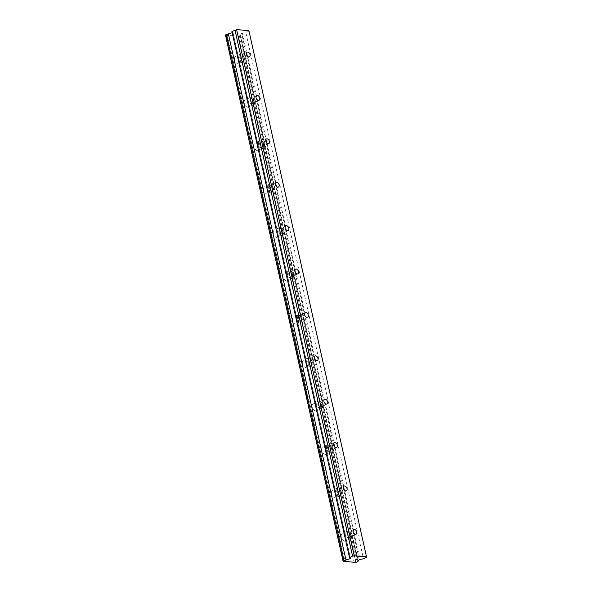<?xml version="1.0" encoding="UTF-8"?>
<svg xmlns="http://www.w3.org/2000/svg" width="592" height="592" viewBox="0 0 592 592"><rect width="100%" height="100%" fill="white"/><g stroke="black" fill="none" stroke-linecap="round" stroke-linejoin="round"><path stroke-width="0.44" stroke-dasharray="2.96 2.22" d="M243.978 57.824A2.612 1.695 62.6 0 0 240.929 55.352A2.612 1.695 62.6 0 0 240.285 57.52A2.612 1.695 62.6 0 0 243.334 59.992A2.612 1.695 62.6 0 0 243.978 57.824M350.679 535.168A2.612 1.695 62.6 0 0 347.63 532.696A2.612 1.695 62.6 0 0 346.986 534.857A2.612 1.695 62.6 0 0 350.035 537.329A2.612 1.695 62.6 0 0 350.679 535.168M340.977 491.767A2.612 1.695 62.6 0 0 337.928 489.303A2.612 1.695 62.6 0 0 337.285 491.464A2.612 1.695 62.6 0 0 340.333 493.935A2.612 1.695 62.6 0 0 340.977 491.767M331.276 448.373A2.612 1.695 62.6 0 0 328.227 445.902A2.612 1.695 62.6 0 0 327.583 448.07A2.612 1.695 62.6 0 0 330.632 450.542A2.612 1.695 62.6 0 0 331.276 448.373M321.574 404.98A2.612 1.695 62.6 0 0 318.526 402.508A2.612 1.695 62.6 0 0 317.882 404.676A2.612 1.695 62.6 0 0 320.931 407.148A2.612 1.695 62.6 0 0 321.574 404.98M311.88 361.586A2.612 1.695 62.6 0 0 308.824 359.115A2.612 1.695 62.6 0 0 308.18 361.283A2.612 1.695 62.6 0 0 311.237 363.754A2.612 1.695 62.6 0 0 311.88 361.586M302.179 318.193A2.612 1.695 62.6 0 0 299.13 315.721A2.612 1.695 62.6 0 0 298.486 317.889A2.612 1.695 62.6 0 0 301.535 320.353A2.612 1.695 62.6 0 0 302.179 318.193M292.478 274.799A2.612 1.695 62.6 0 0 289.429 272.327A2.612 1.695 62.6 0 0 288.785 274.488A2.612 1.695 62.6 0 0 291.834 276.96A2.612 1.695 62.6 0 0 292.478 274.799M282.776 231.405A2.612 1.695 62.6 0 0 279.727 228.934A2.612 1.695 62.6 0 0 279.084 231.095A2.612 1.695 62.6 0 0 282.132 233.566A2.612 1.695 62.6 0 0 282.776 231.405M273.075 188.012A2.612 1.695 62.6 0 0 270.026 185.54A2.612 1.695 62.6 0 0 269.382 187.701A2.612 1.695 62.6 0 0 272.431 190.173A2.612 1.695 62.6 0 0 273.075 188.012M263.381 144.611A2.612 1.695 62.6 0 0 260.325 142.139A2.612 1.695 62.6 0 0 259.681 144.307A2.612 1.695 62.6 0 0 262.737 146.779A2.612 1.695 62.6 0 0 263.381 144.611M253.679 101.217A2.612 1.695 62.6 0 0 250.631 98.746A2.612 1.695 62.6 0 0 249.987 100.914A2.612 1.695 62.6 0 0 253.036 103.385A2.612 1.695 62.6 0 0 253.679 101.217M356.066 562.4L238.458 36.238L240.345 35.557L357.864 561.327M240.345 35.557A1.68 0.481 -12.6 0 1 240.152 35.394A1.68 0.481 -12.6 0 1 240.604 34.928A1.68 0.481 -12.6 0 1 240.67 34.898L241.691 33.433L359.3 559.595M234.558 59.873A4.063 2.634 -117.4 0 1 235.557 56.506A4.063 2.634 -117.4 0 1 240.3 60.347A4.063 2.634 -117.4 0 1 239.301 63.714A4.063 2.634 -117.4 0 1 234.558 59.873M239.257 57.431A4.063 2.634 -117.4 0 1 240.263 54.064A4.063 2.634 -117.4 0 1 245.007 57.912A4.063 2.634 -117.4 0 1 244 61.279A4.063 2.634 -117.4 0 1 239.257 57.431M341.251 537.218A4.063 2.634 -117.4 0 1 342.257 533.851A4.063 2.634 -117.4 0 1 347.001 537.691A4.063 2.634 -117.4 0 1 345.994 541.058A4.063 2.634 -117.4 0 1 341.251 537.218M345.957 534.776A4.063 2.634 -117.4 0 1 346.956 531.409A4.063 2.634 -117.4 0 1 351.7 535.249A4.063 2.634 -117.4 0 1 350.701 538.616A4.063 2.634 -117.4 0 1 345.957 534.776M331.55 493.817A4.063 2.634 -117.4 0 1 332.556 490.45A4.063 2.634 -117.4 0 1 337.299 494.298A4.063 2.634 -117.4 0 1 336.293 497.665A4.063 2.634 -117.4 0 1 331.55 493.817M336.256 491.382A4.063 2.634 -117.4 0 1 337.262 488.015A4.063 2.634 -117.4 0 1 342.006 491.856A4.063 2.634 -117.4 0 1 340.999 495.223A4.063 2.634 -117.4 0 1 336.256 491.382M321.856 450.423A4.063 2.634 -117.4 0 1 322.855 447.056A4.063 2.634 -117.4 0 1 327.598 450.904A4.063 2.634 -117.4 0 1 326.599 454.271A4.063 2.634 -117.4 0 1 321.856 450.423M326.555 447.981A4.063 2.634 -117.4 0 1 327.561 444.614A4.063 2.634 -117.4 0 1 332.304 448.462A4.063 2.634 -117.4 0 1 331.298 451.829A4.063 2.634 -117.4 0 1 326.555 447.981M312.154 407.03A4.063 2.634 -117.4 0 1 313.153 403.663A4.063 2.634 -117.4 0 1 317.897 407.511A4.063 2.634 -117.4 0 1 316.898 410.878A4.063 2.634 -117.4 0 1 312.154 407.03M316.861 404.588A4.063 2.634 -117.4 0 1 317.86 401.221A4.063 2.634 -117.4 0 1 322.603 405.069A4.063 2.634 -117.4 0 1 321.604 408.436A4.063 2.634 -117.4 0 1 316.861 404.588M302.453 363.636A4.063 2.634 -117.4 0 1 303.452 360.269A4.063 2.634 -117.4 0 1 308.195 364.11A4.063 2.634 -117.4 0 1 307.196 367.477A4.063 2.634 -117.4 0 1 302.453 363.636M307.159 361.194A4.063 2.634 -117.4 0 1 308.158 357.827A4.063 2.634 -117.4 0 1 312.902 361.675A4.063 2.634 -117.4 0 1 311.903 365.042A4.063 2.634 -117.4 0 1 307.159 361.194M292.751 320.242A4.063 2.634 -117.4 0 1 293.758 316.875A4.063 2.634 -117.4 0 1 298.501 320.716A4.063 2.634 -117.4 0 1 297.495 324.083A4.063 2.634 -117.4 0 1 292.751 320.242M297.458 317.8A4.063 2.634 -117.4 0 1 298.457 314.433A4.063 2.634 -117.4 0 1 303.2 318.274A4.063 2.634 -117.4 0 1 302.201 321.641A4.063 2.634 -117.4 0 1 297.458 317.8M283.057 276.849A4.063 2.634 -117.4 0 1 284.056 273.482A4.063 2.634 -117.4 0 1 288.8 277.322A4.063 2.634 -117.4 0 1 287.801 280.689A4.063 2.634 -117.4 0 1 283.057 276.849M287.756 274.407A4.063 2.634 -117.4 0 1 288.763 271.04A4.063 2.634 -117.4 0 1 293.506 274.88A4.063 2.634 -117.4 0 1 292.5 278.247A4.063 2.634 -117.4 0 1 287.756 274.407M273.356 233.455A4.063 2.634 -117.4 0 1 274.355 230.088A4.063 2.634 -117.4 0 1 279.098 233.929A4.063 2.634 -117.4 0 1 278.099 237.296A4.063 2.634 -117.4 0 1 273.356 233.455M278.055 231.013A4.063 2.634 -117.4 0 1 279.061 227.646A4.063 2.634 -117.4 0 1 283.805 231.487A4.063 2.634 -117.4 0 1 282.798 234.854A4.063 2.634 -117.4 0 1 278.055 231.013M263.655 190.054A4.063 2.634 -117.4 0 1 264.654 186.687A4.063 2.634 -117.4 0 1 269.397 190.535A4.063 2.634 -117.4 0 1 268.398 193.902A4.063 2.634 -117.4 0 1 263.655 190.054M268.361 187.62A4.063 2.634 -117.4 0 1 269.36 184.253A4.063 2.634 -117.4 0 1 274.103 188.093A4.063 2.634 -117.4 0 1 273.104 191.46A4.063 2.634 -117.4 0 1 268.361 187.62M253.953 146.661A4.063 2.634 -117.4 0 1 254.96 143.294A4.063 2.634 -117.4 0 1 259.703 147.142A4.063 2.634 -117.4 0 1 258.697 150.509A4.063 2.634 -117.4 0 1 253.953 146.661M258.66 144.219A4.063 2.634 -117.4 0 1 259.659 140.852A4.063 2.634 -117.4 0 1 264.402 144.7A4.063 2.634 -117.4 0 1 263.403 148.067A4.063 2.634 -117.4 0 1 258.66 144.219M244.252 103.267A4.063 2.634 -117.4 0 1 245.258 99.9A4.063 2.634 -117.4 0 1 250.002 103.748A4.063 2.634 -117.4 0 1 248.995 107.115A4.063 2.634 -117.4 0 1 244.252 103.267M248.958 100.825A4.063 2.634 -117.4 0 1 249.957 97.458A4.063 2.634 -117.4 0 1 254.701 101.306A4.063 2.634 -117.4 0 1 253.702 104.673A4.063 2.634 -117.4 0 1 248.958 100.825M248.884 30.621L248.921 31.102L245.865 32.693L241.691 33.433M238.458 36.238L238.11 36.208A1.68 0.481 -12.6 0 0 236.511 36.082L354.127 562.237M225.485 35.165L225.833 35.194A1.68 0.481 -12.6 0 1 227.432 35.328L236.511 36.082M231.916 31.531L232.945 32.397L232.182 32.752M248.921 31.102L366.537 557.264M355.718 562.37L238.11 36.208M227.432 35.328L345.04 561.482M225.833 35.194L343.449 561.357M232.464 32.671L349.887 557.99M245.865 32.693L363.473 558.848M240.67 34.898L358.278 561.053M239.42 36.038L357.028 562.2M350.531 558.522L232.922 32.36M242.387 33.145L360.003 559.307M247.005 52.2L240.929 55.352M353.705 529.544L347.63 532.696M344.004 486.143L337.928 489.303M334.302 442.749L328.227 445.902M324.601 399.356L318.526 402.508M314.907 355.962L308.824 359.115M305.206 312.569L299.13 315.721M295.504 269.175L289.429 272.327M285.803 225.781L279.727 228.934M276.101 182.388L270.026 185.54M266.407 138.987L260.325 142.139M256.706 95.593L250.631 98.746M240.152 35.394L357.76 561.556M240.263 54.064L235.557 56.506M346.956 531.409L342.257 533.851M337.262 488.015L332.556 490.45M327.561 444.614L322.855 447.056M317.86 401.221L313.153 403.663M308.158 357.827L303.452 360.269M298.457 314.433L293.758 316.875M288.763 271.04L284.056 273.482M279.061 227.646L274.355 230.088M269.36 184.253L264.654 186.687M259.659 140.852L254.96 143.294M249.957 97.458L245.258 99.9M249.41 56.839L243.334 59.992M356.11 534.176L350.035 537.329M346.409 490.783L340.333 493.935M336.707 447.389L330.632 450.542M327.006 403.996L320.931 407.148M317.312 360.602L311.237 363.754M307.611 317.201L301.535 320.353M297.909 273.807L291.834 276.96M288.208 230.414L282.132 233.566M278.506 187.02L272.431 190.173M268.812 143.627L262.737 146.779M259.111 100.233L253.036 103.385M244 61.279L239.301 63.714M350.701 538.616L345.994 541.058M340.999 495.223L336.293 497.665M331.298 451.829L326.599 454.271M321.604 408.436L316.898 410.878M311.903 365.042L307.196 367.477M302.201 321.641L297.495 324.083M292.5 278.247L287.801 280.689M282.798 234.854L278.099 237.296M273.104 191.46L268.398 193.902M263.403 148.067L258.697 150.509M253.702 104.673L248.995 107.115M232.945 32.397L350.553 558.552"/><path stroke-width="0.89" d="M250.053 54.671A2.612 1.695 62.6 0 0 247.005 52.2A2.612 1.695 62.6 0 0 246.361 54.368A2.612 1.695 62.6 0 0 249.41 56.839A2.612 1.695 62.6 0 0 250.053 54.671M356.754 532.016A2.612 1.695 62.6 0 0 353.705 529.544A2.612 1.695 62.6 0 0 353.061 531.705A2.612 1.695 62.6 0 0 356.11 534.176A2.612 1.695 62.6 0 0 356.754 532.016M347.053 488.615A2.612 1.695 62.6 0 0 344.004 486.143A2.612 1.695 62.6 0 0 343.36 488.311A2.612 1.695 62.6 0 0 346.409 490.783A2.612 1.695 62.6 0 0 347.053 488.615M337.351 445.221A2.612 1.695 62.6 0 0 334.302 442.749A2.612 1.695 62.6 0 0 333.659 444.918A2.612 1.695 62.6 0 0 336.707 447.389A2.612 1.695 62.6 0 0 337.351 445.221M327.65 401.827A2.612 1.695 62.6 0 0 324.601 399.356A2.612 1.695 62.6 0 0 323.957 401.524A2.612 1.695 62.6 0 0 327.006 403.996A2.612 1.695 62.6 0 0 327.65 401.827M317.956 358.434A2.612 1.695 62.6 0 0 314.907 355.962A2.612 1.695 62.6 0 0 314.263 358.13A2.612 1.695 62.6 0 0 317.312 360.602A2.612 1.695 62.6 0 0 317.956 358.434M308.254 315.04A2.612 1.695 62.6 0 0 305.206 312.569A2.612 1.695 62.6 0 0 304.562 314.729A2.612 1.695 62.6 0 0 307.611 317.201A2.612 1.695 62.6 0 0 308.254 315.04M298.553 271.647A2.612 1.695 62.6 0 0 295.504 269.175A2.612 1.695 62.6 0 0 294.86 271.336A2.612 1.695 62.6 0 0 297.909 273.807A2.612 1.695 62.6 0 0 298.553 271.647M288.852 228.253A2.612 1.695 62.6 0 0 285.803 225.781A2.612 1.695 62.6 0 0 285.159 227.942A2.612 1.695 62.6 0 0 288.208 230.414A2.612 1.695 62.6 0 0 288.852 228.253M279.15 184.852A2.612 1.695 62.6 0 0 276.101 182.388A2.612 1.695 62.6 0 0 275.458 184.549A2.612 1.695 62.6 0 0 278.506 187.02A2.612 1.695 62.6 0 0 279.15 184.852M269.456 141.458A2.612 1.695 62.6 0 0 266.407 138.987A2.612 1.695 62.6 0 0 265.764 141.155A2.612 1.695 62.6 0 0 268.812 143.627A2.612 1.695 62.6 0 0 269.456 141.458M259.755 98.065A2.612 1.695 62.6 0 0 256.706 95.593A2.612 1.695 62.6 0 0 256.062 97.761A2.612 1.695 62.6 0 0 259.111 100.233A2.612 1.695 62.6 0 0 259.755 98.065M357.864 561.327L357.953 561.719A1.68 0.481 -12.6 0 1 357.76 561.556A1.68 0.481 -12.6 0 1 358.212 561.09A1.68 0.481 -12.6 0 1 358.278 561.053L359.455 559.462L363.473 558.848L366.537 557.264L366.5 556.776L354.223 555.762L236.615 29.6L248.884 30.621L366.5 556.776M343.101 561.327L225.485 35.165L226.388 34.403L344.004 560.557L343.079 561.038L343.449 561.357A1.68 0.481 -12.6 0 1 345.04 561.482L354.127 562.237A1.68 0.481 -12.6 0 1 355.718 562.37L357.953 561.719M232.182 32.752L228.357 33.877A1.68 0.481 -12.6 0 1 226.388 34.403M236.615 29.6L231.916 31.531L349.524 557.694L350.553 558.552L345.965 560.032A1.68 0.481 -12.6 0 1 344.004 560.557M354.223 555.762L352.58 556.11L234.972 29.948M352.58 556.11L349.524 557.694M343.079 561.038L225.463 34.876M228.357 33.877L345.965 560.032M349.887 557.99L350.072 558.833"/></g></svg>
